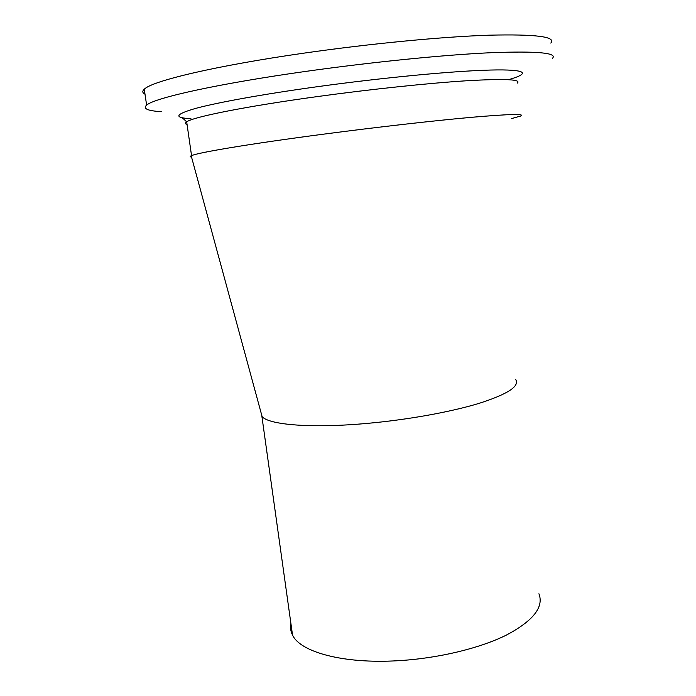 <?xml version="1.0" encoding="UTF-8"?>
<svg xmlns="http://www.w3.org/2000/svg" width="696" height="696" viewBox="0 0 696 696"><rect width="100%" height="100%" fill="white"/><g stroke="black" fill="none" stroke-linecap="round" stroke-linejoin="round"><path stroke-width="1.04" d="M538.922 593.749C544.081 607.077 533.171 620.893 506.209 635.178C479.3 648.498 437.575 658.494 397.668 660.73C343.415 663.975 300.35 652.126 292.529 635.083C290.667 631.429 290.136 627.653 290.945 623.764M515.71 379.59C519.799 386.271 507.654 394.171 479.283 403.297C451.034 411.928 408.047 419.731 367.41 423.377C312.339 428.431 269.43 424.995 262.14 416.686L260.713 411.449M511.638 118.564L520.686 116.023C525.437 113.648 509.046 114.083 471.505 117.319C433.982 120.678 376.614 127.177 323.292 134.197C251.265 143.646 198.23 152.511 191.548 155.634C189.843 156.348 189.843 156.835 191.548 157.105C189.973 156.852 189.851 156.417 191.191 155.791C196.681 152.781 250.029 143.802 323.292 134.197C377.197 127.098 435.191 120.539 472.706 117.206C510.177 114.014 526.063 113.666 520.347 116.171M161.663 111.708C147.63 110.864 142.61 108.663 146.621 105.122C154.312 97.945 217.839 83.72 306.684 71.27C373.047 61.918 444.909 54.793 491.402 52.687C537.695 50.956 558.009 52.879 552.337 58.455M144.994 94.195C142.358 92.873 142.106 91.219 144.263 89.227C151.815 81.041 215.325 65.781 304.326 53.087C370.811 43.543 442.865 36.688 489.514 35.174C535.972 34.087 556.391 36.723 550.788 43.082M187.067 124.532C185.093 123.879 184.962 122.992 186.685 121.844C193.131 116.945 246.14 106.297 318.446 96.431C371.969 89.097 429.658 83.059 467.451 80.71C505.27 78.57 521.861 79.388 517.224 83.155M191.548 155.634L186.685 121.844L183.083 118.485C181.047 117.955 183.666 118.033 190.93 118.711C173.347 117.781 175.001 114.318 195.872 108.341C217.839 102.425 262.714 94.273 315.967 86.887C382.217 77.7 453.279 70.975 490.288 70.052C527.472 69.113 530.691 73.376 508.567 79.675M292.529 635.083L261.905 416.443M262.14 416.686L191.191 155.791M146.621 105.122L144.263 89.227"/></g></svg>
